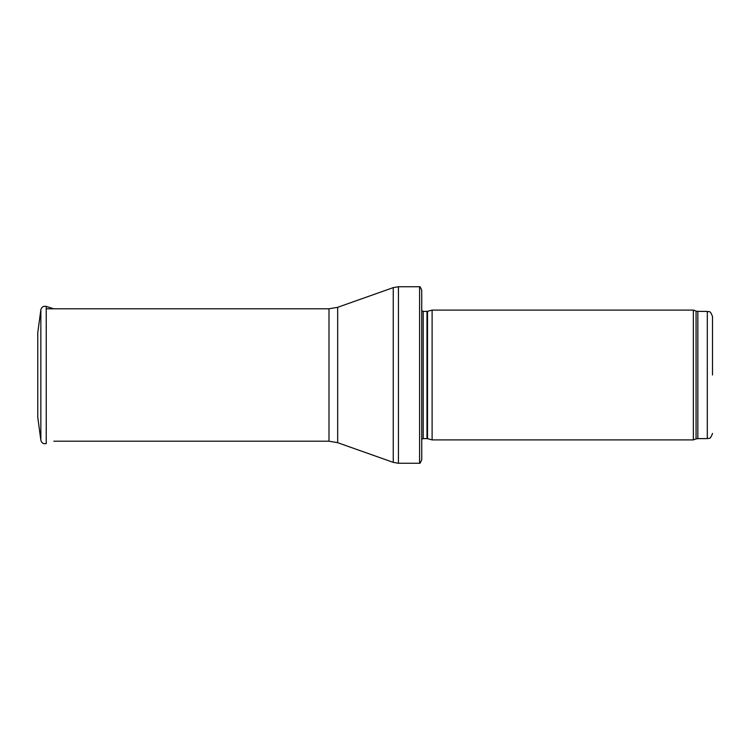 <?xml version="1.0" encoding="UTF-8"?>
<svg xmlns="http://www.w3.org/2000/svg" width="750" height="750" viewBox="0 0 750 750"><rect width="100%" height="100%" fill="white"/><g stroke="black" fill="none" stroke-linecap="round" stroke-linejoin="round"><path stroke-width="1.12" d="M712.5 375L712.5 316.584L712.5 375M693.356 375L693.356 439.903L432.113 439.903L432.113 310.097L693.356 310.097L693.356 375M421.734 304.903L421.734 445.097M419.587 286.734C419.85 286.191 420.562 287.4 421.734 290.363L421.734 459.637C420.562 462.6 419.85 463.809 419.587 463.266L398.447 463.266L398.447 286.734L419.587 286.734L419.587 463.266M37.763 332.719L37.763 417.281L40.856 440.203L40.856 309.797L37.763 332.719M37.763 350.831L37.763 399.169M712.5 316.584C709.941 309.375 708.862 312.45 707.306 311.391L707.306 438.609C708.862 437.55 709.941 440.625 712.5 433.416M707.306 311.391L697.837 311.391L697.837 438.609L707.306 438.609M697.837 311.391L696.066 311.081L696.066 438.919L697.837 438.609M427.538 438.675L426.994 438.609L426.994 311.391L427.538 311.325L427.538 438.675L432.113 439.903M426.994 311.391L423.206 311.391L423.206 438.609L421.734 439.219M337.669 307.312L337.669 442.688L328.997 441.206L328.997 308.794L337.669 307.312L393.244 287.625L393.244 462.375L398.447 463.266M40.856 309.797C41.606 307.013 43.397 305.878 46.237 306.403L46.237 443.597C43.397 444.122 41.606 442.987 40.856 440.203M696.066 311.081L693.356 310.097M696.066 438.919L693.356 439.903M427.538 311.325L432.113 310.097M426.994 438.609L423.206 438.609M423.206 311.391L421.734 310.781M393.244 287.625L398.447 286.734M337.669 442.688L393.244 462.375M328.997 308.794L47.109 308.794M328.997 441.206L53.794 441.206M46.237 306.403L53.794 308.794"/></g></svg>
